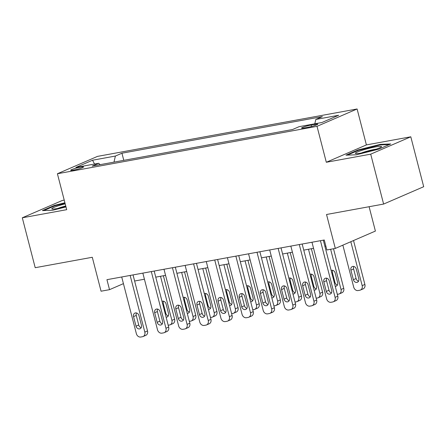 <?xml version="1.0" encoding="UTF-8"?>
<svg xmlns="http://www.w3.org/2000/svg" width="446" height="446" viewBox="0 0 446 446"><rect width="100%" height="100%" fill="white"/><g stroke="black" fill="none" stroke-linecap="round" stroke-linejoin="round"><path stroke-width="0.67" d="M73.64 170.104A6.634 0.708 -14.5 0 0 80.269 168.432A6.634 0.708 -14.5 0 0 83.536 166.943A6.634 0.708 -14.5 0 0 80.575 167.099A6.634 0.708 -14.5 0 0 73.947 168.772A6.634 0.708 -14.5 0 0 70.685 170.266A6.634 0.708 -14.5 0 0 73.64 170.104M64.218 200.098L62.384 200.432L22.3 217.787L35.206 267.7L92.289 257.275L101.064 291.21L109.521 289.666L123.431 283.645M357.101 108.975L97.49 156.39L57.406 173.745L317.017 126.335L357.101 108.975L366.395 144.911L326.31 162.266L370.71 154.16L410.794 136.799L366.395 144.911M410.794 136.799L423.7 186.707L383.616 204.067L326.533 214.493L335.308 248.428L375.398 231.073L369.098 206.715M370.71 154.16L383.616 204.067M335.308 248.428L326.851 249.972L324.27 239.993L106.94 279.681L109.521 289.666M314.882 124.334L311.163 125.014A6.428 0.686 -14.5 0 0 304.741 126.636A6.428 0.686 -14.5 0 0 301.58 128.08A6.428 0.686 -14.5 0 0 304.445 127.924L308.164 127.244A6.428 0.686 -14.5 0 0 314.586 125.621A6.428 0.686 -14.5 0 0 317.747 124.183A6.428 0.686 -14.5 0 0 314.882 124.334L315.166 125.432M314.804 123.81L315.807 119.45L322.358 116.607L121.942 153.212L123.782 160.337M315.807 119.45L338.637 115.28L321.951 122.499L299.121 126.67L292.565 129.513L92.149 166.113L98.7 163.275L75.87 167.445L92.551 160.22L115.386 156.05L121.942 153.212M326.31 162.266L317.017 126.335M22.3 217.787L66.699 209.681L57.406 173.745M134.614 281.013L144.426 279.224M155.754 277.15L165.566 275.36M176.9 273.292L186.707 271.502M198.041 269.429L207.847 267.639M219.181 265.571L228.988 263.776M240.322 261.707L250.134 259.918M261.462 257.849L271.274 256.054M282.602 253.986L292.414 252.196M303.748 250.122L313.555 248.333M324.889 246.264L325.848 246.086M115.386 156.05L113.986 162.127M100.144 164.652L98.7 163.275M92.551 160.22L94.541 164.033M380.41 144.342L358.054 149.94L345.985 155.169L356.27 154.801L378.626 149.204L390.696 143.98L380.41 144.342L380.555 144.894M64.91 202.774L54.468 205.383L42.398 210.612L52.678 210.244L65.98 206.916M358.188 150.453L358.054 149.94M54.602 205.901L54.468 205.383M320.434 240.689L335.091 297.354A4.148 3.412 -113.4 0 1 333.352 301.78A4.148 3.412 -113.4 0 1 332.738 301.964L331.049 302.276A4.148 3.412 -113.4 0 1 326.634 298.898L311.977 242.239M333.352 301.78L336.061 300.604A4.148 3.412 66.6 0 0 337.795 296.183L323.311 240.165M331.707 290.446A3.317 2.726 66.6 0 1 330.319 293.986A3.317 2.726 66.6 0 1 326.294 291.433L323.818 281.85A3.317 2.726 66.6 0 1 325.206 278.315A3.317 2.726 66.6 0 1 329.232 280.863L331.707 290.446M331.467 292.916A3.317 2.726 66.6 0 1 329.003 290.262L326.528 280.679A3.317 2.726 66.6 0 1 326.767 278.209M350.818 241.715L362.174 285.63A4.148 3.412 -113.4 0 1 360.44 290.051A4.148 3.412 -113.4 0 1 359.822 290.24L358.132 290.547A4.148 3.412 -113.4 0 1 353.717 287.174L342.851 245.161M353.527 240.539L364.884 284.453A4.148 3.412 66.6 0 1 363.144 288.88L360.44 290.051M353.851 266.485A3.317 2.726 -113.4 0 0 353.611 268.949L356.086 278.533A3.317 2.726 -113.4 0 0 358.551 281.186M358.79 278.717L356.315 269.139A3.317 2.726 -113.4 0 0 352.29 266.585A3.317 2.726 -113.4 0 0 350.902 270.125L353.383 279.709A3.317 2.726 -113.4 0 0 357.402 282.257A3.317 2.726 -113.4 0 0 358.79 278.717M299.294 244.553L313.945 301.217A4.148 3.412 -113.4 0 1 312.211 305.638A4.148 3.412 -113.4 0 1 311.598 305.828L309.909 306.134A4.148 3.412 -113.4 0 1 305.493 302.762L290.837 246.097M312.211 305.638L314.921 304.467A4.148 3.412 66.6 0 0 316.654 300.041L302.171 244.029M310.567 294.31A3.317 2.726 66.6 0 1 309.178 297.844A3.317 2.726 66.6 0 1 305.153 295.297L302.678 285.713A3.317 2.726 66.6 0 1 304.066 282.173A3.317 2.726 66.6 0 1 308.086 284.726L310.567 294.31M310.321 296.774A3.317 2.726 66.6 0 1 307.863 294.12L305.387 284.542A3.317 2.726 66.6 0 1 305.627 282.073M278.153 248.416L292.805 305.075A4.148 3.412 -113.4 0 1 291.071 309.502A4.148 3.412 -113.4 0 1 290.457 309.686L288.763 309.998A4.148 3.412 -113.4 0 1 284.347 306.619L269.696 249.961M291.071 309.502L293.78 308.331A4.148 3.412 66.6 0 0 295.514 303.904L281.03 247.887M289.426 298.168A3.317 2.726 66.6 0 1 288.038 301.708A3.317 2.726 66.6 0 1 284.013 299.154L281.538 289.577A3.317 2.726 66.6 0 1 282.92 286.037A3.317 2.726 66.6 0 1 286.945 288.584L289.426 298.168M289.181 300.637A3.317 2.726 66.6 0 1 286.722 297.984L284.241 288.4A3.317 2.726 66.6 0 1 284.487 285.931M257.013 252.274L271.664 308.939A4.148 3.412 -113.4 0 1 269.93 313.36A4.148 3.412 -113.4 0 1 269.317 313.549L267.622 313.856A4.148 3.412 -113.4 0 1 263.207 310.483L248.556 253.819M269.93 313.36L272.64 312.189A4.148 3.412 66.6 0 0 274.374 307.768L259.884 251.75M268.286 302.031A3.317 2.726 66.6 0 1 266.898 305.571A3.317 2.726 66.6 0 1 262.872 303.018L260.392 293.435A3.317 2.726 66.6 0 1 261.78 289.894A3.317 2.726 66.6 0 1 265.805 292.448L268.286 302.031M268.04 304.501A3.317 2.726 66.6 0 1 265.582 301.847L263.101 292.264A3.317 2.726 66.6 0 1 263.346 289.794M330.637 249.281L341.034 289.487L343.738 288.317A4.148 3.412 66.6 0 1 342.004 292.738L339.295 293.914A4.148 3.412 -113.4 0 0 341.034 289.487M333.508 248.756L343.738 288.317M332.71 270.343A3.317 2.726 -113.4 0 0 332.471 272.813L334.946 282.396A3.317 2.726 -113.4 0 0 337.41 285.05M335.241 286.304A3.317 2.726 -113.4 0 0 336.262 286.12A3.317 2.726 -113.4 0 0 337.65 282.58L335.175 272.997A3.317 2.726 -113.4 0 0 331.149 270.449A3.317 2.726 -113.4 0 0 331.144 270.449M337.321 294.349L338.681 294.098A4.148 3.412 -113.4 0 0 339.295 293.914M308.487 249.258L319.888 293.351L322.597 292.175A4.148 3.412 66.6 0 1 320.864 296.601L318.154 297.772A4.148 3.412 -113.4 0 0 319.888 293.351M311.364 248.734L322.597 292.175M311.57 274.206A3.317 2.726 -113.4 0 0 311.33 276.676L313.806 286.254A3.317 2.726 -113.4 0 0 316.264 288.908M314.101 290.162A3.317 2.726 -113.4 0 0 315.121 289.978A3.317 2.726 -113.4 0 0 316.509 286.438L314.034 276.86A3.317 2.726 -113.4 0 0 310.009 274.307A3.317 2.726 -113.4 0 0 310.003 274.312M316.181 298.207L317.541 297.961A4.148 3.412 -113.4 0 0 318.154 297.772M287.347 253.122L298.748 297.209L301.457 296.038A4.148 3.412 66.6 0 1 299.723 300.459L297.014 301.635A4.148 3.412 -113.4 0 0 298.748 297.209M290.223 252.592L301.457 296.038M290.43 278.064A3.317 2.726 -113.4 0 0 290.184 280.534L292.665 290.117A3.317 2.726 -113.4 0 0 295.124 292.771M292.961 294.025A3.317 2.726 -113.4 0 0 293.981 293.842A3.317 2.726 -113.4 0 0 295.369 290.301L292.888 280.718A3.317 2.726 -113.4 0 0 288.863 278.17A3.317 2.726 -113.4 0 0 288.857 278.17M295.04 302.07L296.4 301.819A4.148 3.412 -113.4 0 0 297.014 301.635M235.867 256.138L250.524 312.802A4.148 3.412 -113.4 0 1 248.79 317.223A4.148 3.412 -113.4 0 1 248.171 317.413L246.482 317.719A4.148 3.412 -113.4 0 1 242.066 314.346L227.415 257.682M248.79 317.223L251.499 316.052A4.148 3.412 66.6 0 0 253.233 311.626L238.744 255.614M247.145 305.889A3.317 2.726 66.6 0 1 245.757 309.429A3.317 2.726 66.6 0 1 241.732 306.881L239.251 297.298A3.317 2.726 66.6 0 1 240.639 293.758A3.317 2.726 66.6 0 1 244.664 296.311L247.145 305.889M246.9 308.359A3.317 2.726 66.6 0 1 244.441 305.705L241.961 296.122A3.317 2.726 66.6 0 1 242.206 293.658M266.206 256.98L277.607 301.072L280.317 299.902A4.148 3.412 66.6 0 1 278.583 304.323L275.873 305.493A4.148 3.412 -113.4 0 0 277.607 301.072M269.083 256.456L280.317 299.902M269.289 281.928A3.317 2.726 -113.4 0 0 269.044 284.397L271.525 293.981A3.317 2.726 -113.4 0 0 273.983 296.629M271.82 297.889A3.317 2.726 -113.4 0 0 272.84 297.699A3.317 2.726 -113.4 0 0 274.229 294.165L271.748 284.581A3.317 2.726 -113.4 0 0 267.723 282.028A3.317 2.726 -113.4 0 0 267.717 282.034M273.9 305.928L275.26 305.683A4.148 3.412 -113.4 0 0 275.873 305.493M355.401 153.234A13.48 1.438 -14.5 0 0 355.685 153.547A13.48 1.438 -14.5 0 0 368.803 151.361A13.48 1.438 -14.5 0 0 381.336 146.912A13.48 1.438 -14.5 0 0 381.486 146.706A13.48 1.438 -14.5 0 0 369.048 148.334A13.48 1.438 -14.5 0 0 355.401 153.234M347.423 155.113L358.478 150.33L380.143 144.905L389.308 144.582M376.268 149.159A10.208 1.087 -14.5 0 0 361.21 153.056M65.188 203.85A13.48 1.438 -14.5 0 0 52.098 208.99A13.48 1.438 -14.5 0 0 57.813 208.466A13.48 1.438 -14.5 0 0 65.908 206.626M65.746 206.007A10.208 1.087 -14.5 0 0 57.618 208.499M43.831 210.562L54.891 205.773L65.032 203.237M214.727 259.996L229.383 316.66A4.148 3.412 -113.4 0 1 227.65 321.087A4.148 3.412 -113.4 0 1 227.031 321.271L225.341 321.583A4.148 3.412 -113.4 0 1 220.926 318.204L206.269 261.54M227.65 321.087L230.353 319.91A4.148 3.412 66.6 0 0 232.093 315.489L217.603 259.472M225.999 309.753A3.317 2.726 66.6 0 1 224.611 313.293A3.317 2.726 66.6 0 1 220.592 310.739L218.111 301.156A3.317 2.726 66.6 0 1 219.499 297.621A3.317 2.726 66.6 0 1 223.524 300.169L225.999 309.753M225.76 312.222A3.317 2.726 66.6 0 1 223.295 309.569L220.82 299.985A3.317 2.726 66.6 0 1 221.06 297.515M193.586 263.859L208.243 320.523A4.148 3.412 -113.4 0 1 206.509 324.944A4.148 3.412 -113.4 0 1 205.89 325.134L204.201 325.441A4.148 3.412 -113.4 0 1 199.786 322.068L185.129 265.403M206.509 324.944L209.213 323.774A4.148 3.412 66.6 0 0 210.947 319.347L196.463 263.335M204.859 313.61A3.317 2.726 66.6 0 1 203.471 317.151A3.317 2.726 66.6 0 1 199.446 314.603L196.97 305.019A3.317 2.726 66.6 0 1 198.358 301.479A3.317 2.726 66.6 0 1 202.384 304.033L204.859 313.61M204.619 316.08A3.317 2.726 66.6 0 1 202.155 313.427L199.68 303.849A3.317 2.726 66.6 0 1 199.919 301.379M172.446 267.723L187.097 324.381A4.148 3.412 -113.4 0 1 185.363 328.808A4.148 3.412 -113.4 0 1 184.75 328.992L183.061 329.304A4.148 3.412 -113.4 0 1 178.645 325.926L163.989 269.267M185.363 328.808L188.073 327.632A4.148 3.412 66.6 0 0 189.806 323.211L175.323 267.193M183.719 317.474A3.317 2.726 66.6 0 1 182.33 321.014A3.317 2.726 66.6 0 1 178.305 318.461L175.83 308.883A3.317 2.726 66.6 0 1 177.218 305.343A3.317 2.726 66.6 0 1 181.243 307.891L183.719 317.474M183.473 319.944A3.317 2.726 66.6 0 1 181.015 317.29L178.539 307.707A3.317 2.726 66.6 0 1 178.779 305.237M151.305 271.581L165.957 328.245A4.148 3.412 -113.4 0 1 164.223 332.666A4.148 3.412 -113.4 0 1 163.61 332.855L161.915 333.162A4.148 3.412 -113.4 0 1 157.499 329.789L142.848 273.125M164.223 332.666L166.932 331.495A4.148 3.412 66.6 0 0 168.666 327.074L154.182 271.056M162.578 321.337A3.317 2.726 66.6 0 1 161.19 324.872A3.317 2.726 66.6 0 1 157.165 322.324L154.69 312.741A3.317 2.726 66.6 0 1 156.078 309.201A3.317 2.726 66.6 0 1 160.097 311.754L162.578 321.337M162.333 323.802A3.317 2.726 66.6 0 1 159.874 321.153L157.393 311.57A3.317 2.726 66.6 0 1 157.639 309.1M130.165 275.444L144.816 332.103A4.148 3.412 -113.4 0 1 143.082 336.529A4.148 3.412 -113.4 0 1 142.469 336.713L140.774 337.025A4.148 3.412 -113.4 0 1 136.359 333.647L121.708 276.988M143.082 336.529L145.792 335.359A4.148 3.412 66.6 0 0 147.526 330.932L133.042 274.92M141.438 325.195A3.317 2.726 66.6 0 1 140.05 328.735A3.317 2.726 66.6 0 1 136.024 326.188L133.544 316.604A3.317 2.726 66.6 0 1 134.932 313.064A3.317 2.726 66.6 0 1 138.957 315.612L141.438 325.195M141.192 327.665A3.317 2.726 66.6 0 1 138.734 325.011L136.253 315.428A3.317 2.726 66.6 0 1 136.498 312.964M245.066 260.843L256.467 304.93L259.176 303.759A4.148 3.412 66.6 0 1 257.442 308.186L254.733 309.357A4.148 3.412 -113.4 0 0 256.467 304.93M247.943 260.319L259.176 303.759M248.149 285.791A3.317 2.726 -113.4 0 0 247.904 288.255L250.384 297.839A3.317 2.726 -113.4 0 0 252.843 300.493M250.68 301.747A3.317 2.726 -113.4 0 0 251.7 301.563A3.317 2.726 -113.4 0 0 253.088 298.023L250.607 288.439A3.317 2.726 -113.4 0 0 246.582 285.892A3.317 2.726 -113.4 0 0 246.577 285.892M252.759 309.792L254.114 309.541A4.148 3.412 -113.4 0 0 254.733 309.357M223.925 264.701L235.326 308.794L238.036 307.623A4.148 3.412 66.6 0 1 236.302 312.044L233.593 313.22A4.148 3.412 -113.4 0 0 235.326 308.794M226.797 264.177L238.036 307.623M227.008 289.649A3.317 2.726 -113.4 0 0 226.763 292.119L229.238 301.702A3.317 2.726 -113.4 0 0 231.703 304.356M229.534 305.61A3.317 2.726 -113.4 0 0 230.56 305.426A3.317 2.726 -113.4 0 0 231.942 301.886L229.467 292.303A3.317 2.726 -113.4 0 0 225.442 289.749A3.317 2.726 -113.4 0 0 225.436 289.755M231.613 313.655L232.974 313.404A4.148 3.412 -113.4 0 0 233.593 313.22M202.779 268.564L214.186 312.657L216.895 311.481A4.148 3.412 66.6 0 1 215.156 315.907L212.452 317.078A4.148 3.412 -113.4 0 0 214.186 312.657M205.656 268.04L216.895 311.481M205.862 293.513A3.317 2.726 -113.4 0 0 205.623 295.982L208.098 305.56A3.317 2.726 -113.4 0 0 210.562 308.214M208.394 309.468A3.317 2.726 -113.4 0 0 209.414 309.284A3.317 2.726 -113.4 0 0 210.802 305.744L208.327 296.166A3.317 2.726 -113.4 0 0 204.301 293.613A3.317 2.726 -113.4 0 0 204.296 293.619M210.473 317.513L211.833 317.268A4.148 3.412 -113.4 0 0 212.452 317.078M181.639 272.422L193.046 316.515L195.749 315.344A4.148 3.412 66.6 0 1 194.016 319.765L191.306 320.942A4.148 3.412 -113.4 0 0 193.046 316.515M184.516 271.898L195.749 315.344M184.722 297.37A3.317 2.726 -113.4 0 0 184.482 299.84L186.958 309.424A3.317 2.726 -113.4 0 0 189.422 312.077M187.253 313.332A3.317 2.726 -113.4 0 0 188.273 313.148A3.317 2.726 -113.4 0 0 189.661 309.608L187.186 300.024A3.317 2.726 -113.4 0 0 183.161 297.476A3.317 2.726 -113.4 0 0 183.155 297.476M189.333 321.376L190.693 321.126A4.148 3.412 -113.4 0 0 191.306 320.942M160.499 276.286L171.9 320.379L174.609 319.202A4.148 3.412 66.6 0 1 172.875 323.629L170.166 324.8A4.148 3.412 -113.4 0 0 171.9 320.379M163.375 275.762L174.609 319.202M163.582 301.234A3.317 2.726 -113.4 0 0 163.336 303.704L165.817 313.282A3.317 2.726 -113.4 0 0 168.276 315.935M166.113 317.195A3.317 2.726 -113.4 0 0 167.133 317.006A3.317 2.726 -113.4 0 0 168.521 313.471L166.04 303.888A3.317 2.726 -113.4 0 0 162.021 301.334A3.317 2.726 -113.4 0 0 162.01 301.34M168.192 325.234L169.552 324.989A4.148 3.412 -113.4 0 0 170.166 324.8M311.542 126.491L311.163 125.014M337.795 296.183L335.091 297.354M326.294 291.433L329.003 290.262M323.818 281.85L326.528 280.679M362.174 285.63L364.884 284.453M356.086 278.533L353.383 279.709M353.611 268.949L350.902 270.125M316.654 300.041L313.945 301.217M305.153 295.297L307.863 294.12M302.678 285.713L305.387 284.542M295.514 303.904L292.805 305.075M284.013 299.154L286.722 297.984M281.538 289.577L284.241 288.4M274.374 307.768L271.664 308.939M262.872 303.018L265.582 301.847M260.392 293.435L263.101 292.264M334.946 282.396L334.305 282.675M332.471 272.813L331.824 273.091M313.806 286.254L313.164 286.533M311.33 276.676L310.684 276.955M292.665 290.117L292.018 290.396M290.184 280.534L289.543 280.813M253.233 311.626L250.524 312.802M241.732 306.881L244.441 305.705M239.251 297.298L241.961 296.122M271.525 293.981L270.878 294.26M269.044 284.397L268.403 284.676M232.093 315.489L229.383 316.66M220.592 310.739L223.295 309.569M218.111 301.156L220.82 299.985M210.947 319.347L208.243 320.523M199.446 314.603L202.155 313.427M196.97 305.019L199.68 303.849M189.806 323.211L187.097 324.381M178.305 318.461L181.015 317.29M175.83 308.883L178.539 307.707M168.666 327.074L165.957 328.245M157.165 322.324L159.874 321.153M154.69 312.741L157.393 311.57M147.526 330.932L144.816 332.103M136.024 326.188L138.734 325.011M133.544 316.604L136.253 315.428M250.384 297.839L249.738 298.118M247.904 288.255L247.262 288.534M229.238 301.702L228.597 301.981M226.763 292.119L226.116 292.398M208.098 305.56L207.457 305.839M205.623 295.982L204.976 296.261M186.958 309.424L186.316 309.702M184.482 299.84L183.836 300.119M165.817 313.282L165.176 313.56M163.336 303.704L162.695 303.982"/></g></svg>
